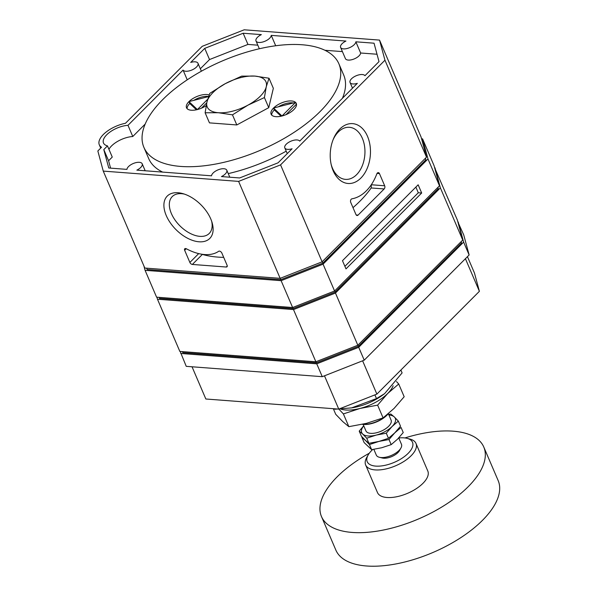 <?xml version="1.0" encoding="UTF-8"?>
<svg xmlns="http://www.w3.org/2000/svg" width="596" height="596" viewBox="0 0 596 596"><rect width="100%" height="100%" fill="white"/><g stroke="black" fill="none" stroke-linecap="round" stroke-linejoin="round"><path stroke-width="0.89" d="M384.591 393.665L376.486 398.59L351.647 407.887L353.607 407.537A34.903 15.973 -23.2 0 0 382.669 395.081L384.591 393.673L402.106 372.902L400.877 370.041M376.486 398.59L374.899 394.88M351.647 407.887L334.915 409.243L334.728 408.804M334.915 409.243L333.775 408.729M457.87 221.973L463.718 234.861L469.134 254.976L364.223 360.17L322.265 376.687L186.235 366.339L180.178 351.454M269.012 78.218L266.256 86.815L264.415 97.573L247.981 105.127L232.477 114.849L236.806 124.951L209.457 122.873L205.121 112.771L206.954 102.013A31.938 14.617 -23.2 0 0 218.337 112.726A31.938 14.617 -23.2 0 0 247.981 105.127A31.938 14.617 -23.2 0 0 266.256 86.815A31.938 14.617 -23.2 0 0 254.872 76.094A31.938 14.617 -23.2 0 0 225.228 83.693A31.938 14.617 -23.2 0 0 206.954 102.013L209.718 93.416L225.228 83.693L241.663 76.139L254.872 76.094L269.012 78.218L273.34 88.32L268.751 107.675L236.806 124.951M264.415 97.573L268.751 107.675M232.477 114.849L218.337 112.726L205.121 112.771M273.549 108.04A13.686 6.265 156.8 0 1 295.549 102.4A13.686 6.265 156.8 0 1 296.279 103.421A13.686 6.265 156.8 0 1 281.99 115.996A13.686 6.265 156.8 0 1 271.113 114.209A13.686 6.265 156.8 0 1 273.542 108.047L281.983 116.004L295.549 102.4L273.549 108.04M162.723 99.614A106.073 48.544 156.8 0 1 264.207 47.71A106.073 48.544 156.8 0 1 338.893 63.809A106.073 48.544 156.8 0 1 260.519 150.214A106.073 48.544 156.8 0 1 143.904 147.383A106.073 48.544 156.8 0 1 162.723 99.614M207.676 99.256L197.395 109.567A13.686 6.265 156.8 0 1 186.518 107.772A13.686 6.265 156.8 0 1 188.947 101.611L197.388 109.567A13.686 6.265 156.8 0 0 206.194 105.634M208.518 96.589L188.954 101.603A13.686 6.265 156.8 0 1 209.114 94.935M187.084 108.636A13.686 6.265 156.8 0 1 189.744 103.481L196.442 109.791M201.411 108.204L206.767 102.832M193.775 100.366A13.686 6.265 156.8 0 1 208.555 96.485M189.744 103.481L188.947 101.611M271.679 115.065A13.686 6.265 156.8 0 1 274.339 109.91L281.036 116.22M286.005 114.641L296.354 104.263A13.686 6.265 156.8 0 1 296.51 104.427M278.369 106.803A13.686 6.265 156.8 0 1 293.374 102.959M274.339 109.91L273.542 108.047M296.354 104.263L295.549 102.4M345.993 268.893L342.476 260.69L418.161 184.805L421.677 193.007L345.993 268.893M421.558 138.771L422.564 138.853L434.074 165.695L439.49 185.81L334.579 291.004L323.069 264.162L281.118 280.671L145.089 270.331L143.904 265.935M439.49 185.81L427.988 158.968L323.069 264.162M334.579 291.004L292.621 307.521L281.118 280.671M292.621 307.521L156.592 297.173L145.089 270.331M422.564 138.853L427.988 158.968M434.618 167.722L457.326 219.946L462.742 240.061L440.37 187.867L335.459 293.053L293.5 309.57L157.471 299.229L156.927 297.203M434.953 167.744L440.37 187.867M462.742 240.061L357.831 345.255L315.873 361.772L179.843 351.424L157.471 299.229M315.873 361.772L293.5 309.57M357.831 345.255L335.459 293.053M331.16 164.414A26.105 17.448 94.3 0 0 332.508 168.31A26.105 17.448 94.3 0 0 345.464 179.374A26.105 17.448 94.3 0 0 362.212 165.949A26.105 17.448 94.3 0 0 362.375 138.361A26.105 17.448 94.3 0 0 349.42 127.306A26.105 17.448 94.3 0 0 333.015 139.926M333.171 170.776A30.016 20.063 -85.7 0 1 331.369 165.323A30.016 20.063 -85.7 0 1 333.365 139.062A30.016 20.063 -85.7 0 1 367.509 136.342A30.016 20.063 -85.7 0 1 360.856 178.085A30.016 20.063 -85.7 0 1 333.171 170.776M184.395 194.102A26.105 15.31 -135.1 0 0 172.259 196.583A26.105 15.31 -135.1 0 0 171.38 213.547A26.105 15.31 -135.1 0 0 189.804 233.207A26.105 15.31 -135.1 0 0 209.233 233.461A26.105 15.31 -135.1 0 0 211.684 221.317M166.254 215.566A30.016 17.597 44.9 0 1 182.845 193.618A30.016 17.597 44.9 0 1 210.775 218.955A30.016 17.597 44.9 0 1 212.169 222.867A30.016 17.597 44.9 0 1 197.201 241.574A30.016 17.597 44.9 0 1 166.254 215.566M101.536 147.272A22.812 10.437 156.8 0 1 99.301 144.783A22.812 10.437 156.8 0 1 125.458 123.29L202.23 46.317L244.189 29.8L379.54 40.096L384.956 60.211L280.567 164.876L322.116 261.823L280.157 278.339L144.806 268.044L103.257 171.104L97.841 150.982L101.536 147.272M461.17 241.633L461.527 242.937L358.434 346.298L316.483 362.815L316.007 361.712M358.434 346.298L357.943 345.144M192.366 264.445A2.28 1.341 -135.1 0 1 189.878 262.456L184.656 250.275A2.28 1.341 -135.1 0 1 184.73 248.793A2.28 1.341 -135.1 0 1 186.451 248.823A45.624 26.753 -135.1 0 0 218.68 251.274A2.28 1.341 -135.1 0 1 221.876 253.106L227.098 265.287A2.28 1.341 -135.1 0 1 227.024 266.77A2.28 1.341 -135.1 0 1 226.204 267.023L192.366 264.445L202.372 254.417A108.129 49.483 -23.2 0 0 223.709 257.375M355.961 214.56A2.28 1.527 94.3 0 0 357.093 215.521A2.28 1.527 94.3 0 0 358.069 215.111L384.167 188.947A2.28 1.527 94.3 0 0 384.673 185.773L379.451 173.592A2.28 1.527 94.3 0 0 378.318 172.624A2.28 1.527 94.3 0 0 376.821 173.883A45.624 30.493 94.3 0 1 351.968 198.803A2.28 1.527 94.3 0 0 350.739 202.379L355.961 214.56M280.567 164.876L238.609 181.393L280.157 278.339M238.609 181.393L103.257 171.104M377.022 54.243L360.64 52.999L355.849 41.809L374.042 43.195L379.004 61.619L364.968 75.692A8.21 3.755 156.8 0 0 355.752 75.953A8.21 3.755 156.8 0 0 350.053 82.479A8.21 3.755 156.8 0 0 357.339 83.343L299.721 141.103A8.21 3.755 156.8 0 0 290.513 141.371A8.21 3.755 156.8 0 0 284.806 147.897L287.257 153.612M110.573 168.139L108.584 160.764L103.793 149.581L108.755 167.998L126.948 169.383A8.21 3.755 156.8 0 1 134.025 163.215A8.21 3.755 156.8 0 1 142.183 163.781A8.21 3.755 156.8 0 1 136.842 170.136L211.543 175.82A8.21 3.755 156.8 0 1 218.62 169.644A8.21 3.755 156.8 0 1 226.778 170.21A8.21 3.755 156.8 0 1 221.444 176.572L239.637 177.951L278.056 162.827L292.092 148.754A8.21 3.755 156.8 0 1 284.806 147.897M103.793 149.581L107.474 145.886A18.253 8.351 156.8 0 1 103.488 142.988A18.253 8.351 156.8 0 1 109.947 132.059A18.253 8.351 156.8 0 1 127.984 125.324L183.069 70.09A8.21 3.755 156.8 0 0 192.285 69.829A8.21 3.755 156.8 0 0 197.991 63.295L201.381 71.215M200.338 68.771L209.531 59.548L204.741 48.365L190.705 62.438A8.21 3.755 156.8 0 1 197.991 63.295M204.741 48.365L243.161 33.242L261.353 34.628A8.21 3.755 156.8 0 0 256.012 40.982L259.349 48.768M275.702 45.765L271.247 35.38A8.21 3.755 156.8 0 1 264.177 41.549A8.21 3.755 156.8 0 1 256.012 40.982M271.247 35.38L345.948 41.057A8.21 3.755 156.8 0 0 340.614 47.419L345.404 58.602A8.21 3.755 156.8 0 0 353.57 59.168A8.21 3.755 156.8 0 0 360.64 52.999M355.849 41.809A8.21 3.755 156.8 0 1 348.772 47.978A8.21 3.755 156.8 0 1 340.614 47.419M458.205 221.995L463.621 242.11L358.71 347.304L316.752 363.821L180.722 353.473M469.134 254.976L463.621 242.11M322.265 376.687L316.752 363.821M364.223 360.17L358.71 347.304M467.45 256.667L474.468 273.043L479.393 291.317L376.881 394.105L362.606 360.803M479.393 291.317L465.416 258.709M376.881 394.105L338.759 409.109L324.485 375.808M338.759 409.109L205.844 399L192.031 366.778M372.731 449.496A24.637 11.272 -23.2 0 0 370.392 451.865A24.637 11.272 -23.2 0 0 368.157 454.964A24.637 11.272 -23.2 0 0 378.587 466.161A24.637 11.272 -23.2 0 0 407.895 453.601A24.637 11.272 -23.2 0 0 406.986 438.321A24.637 11.272 -23.2 0 0 403.946 437.844A24.637 11.272 -23.2 0 0 398.746 437.971M368.157 454.964L366.704 457.534A27.371 12.531 -23.2 0 0 365.653 464.999A27.371 12.531 -23.2 0 0 395.751 465.729A27.371 12.531 -23.2 0 0 415.978 443.431A27.371 12.531 -23.2 0 0 409.847 439.043L406.986 438.321M373.834 449.339L376.3 455.083A13.686 6.265 -23.2 0 0 379.361 457.274L382.289 458.011A10.884 4.984 -23.2 0 0 399.447 450.658L400.929 448.028A13.686 6.265 -23.2 0 0 401.458 444.296L398.724 437.918M369.304 453.206A88.282 40.401 -23.2 0 0 321.497 516.583L335.876 550.13A88.282 40.401 -23.2 0 0 432.934 552.485A88.282 40.401 -23.2 0 0 498.159 480.57L483.781 447.03A88.282 40.401 -23.2 0 0 453.139 431.176A88.282 40.401 -23.2 0 0 404.922 437.941M321.497 516.583A88.282 40.401 -23.2 0 0 418.556 518.937A88.282 40.401 -23.2 0 0 483.781 447.03M365.653 464.999L377.484 492.587A27.371 12.531 -23.2 0 0 407.575 493.317A27.371 12.531 -23.2 0 0 427.801 471.019L415.978 443.431M363.731 425.767L359.217 431.139L361.399 436.242L369.438 444.549L378.952 441.42L368.909 443.312L361.928 437.479L364.119 442.575L371.628 449.652L381.671 447.76L391.185 444.638L397.48 439.215L403.239 432.547L401.056 427.451L394.761 432.875L400.527 426.214L398.337 421.111L392.049 426.535L386.282 433.195L388.473 438.298L378.952 441.42L389.002 439.535L394.761 432.875L388.473 438.298M359.217 431.139L362.703 434.052A18.253 8.351 -23.2 0 0 376.24 435.087L386.282 433.195M363.754 425.82A18.253 8.351 -23.2 0 0 362.703 434.052L366.719 438.209L376.24 435.087A18.253 8.351 -23.2 0 0 392.049 426.535A18.253 8.351 -23.2 0 0 394.321 416.954L390.827 414.034L388.622 414.354M396.474 381.567L398.717 383.995L404.177 396.742L394.098 408.402L383.086 417.893L366.428 423.361L348.854 426.669L342.745 421.566L335.712 414.295L333.313 408.692M398.717 383.995L387.705 393.487L377.618 405.146L360.036 408.454L343.385 413.922L348.854 426.669M343.385 413.922L338.923 409.169M377.618 405.146L383.086 417.893M368.909 443.312L366.719 438.209M398.337 421.111L394.321 416.954A18.253 8.351 -23.2 0 0 388.912 415.032M388.346 413.706L391.088 420.113A13.686 6.265 156.8 0 1 385.254 428.993A13.686 6.265 156.8 0 1 370.682 433.352A13.686 6.265 156.8 0 1 365.929 430.893L363.15 424.412M362.45 424.315A17.612 8.061 -23.2 0 0 388.063 413.944M362.666 424.263A18.253 8.351 -23.2 0 0 387.407 414.488M340.77 409.094A31.938 14.617 -23.2 0 0 360.036 408.454A31.938 14.617 -23.2 0 0 387.705 393.487A31.938 14.617 -23.2 0 0 393.144 385.746M379.361 457.274A13.686 6.265 -23.2 0 0 400.929 448.028M371.628 449.652L369.438 444.549M391.185 444.638L389.002 439.535M338.893 63.809L343.691 74.999A106.073 48.544 156.8 0 1 342.409 98.31M286.207 151.168A106.073 48.544 156.8 0 1 228.238 173.615M162.663 172.102A106.073 48.544 156.8 0 1 148.695 158.573L143.904 147.383M324.932 50.28L342.409 51.606M209.531 59.548L247.951 44.424L257.815 45.177M108.934 149.291A18.253 8.351 156.8 0 1 132.774 136.506L145.178 124.072M108.584 160.764L112.264 157.068L107.474 145.886M247.951 44.424L243.161 33.242M187.241 79.819L183.069 70.09M132.774 136.506L127.984 125.324M371.301 184.73L371.189 187.964L384.167 188.947M353.003 207.661A108.129 49.483 -23.2 0 0 371.189 187.964M379.54 40.096L421.089 137.035L426.505 157.15L322.116 261.823M384.956 60.211L426.505 157.15M415.874 187.099L418.295 192.754L421.677 193.007M418.295 192.754L344.898 266.337M425.462 158.201L425.887 159.795L322.801 263.156L280.843 279.666L280.254 278.295M322.801 263.156L322.198 261.741M280.843 279.666L147.182 269.504L146.616 268.178M425.887 159.795L425.283 158.38M437.918 187.39L438.276 188.686L335.183 292.047L293.232 308.564L292.755 307.469M335.183 292.047L334.691 290.893M293.232 308.564L159.572 298.402L159.125 297.367M438.276 188.686L437.777 187.531M316.483 362.815L182.823 352.653L182.376 351.618M461.527 242.937L461.028 241.782M184.656 250.275L186.213 248.711M356.192 214.97L358.069 215.111M189.878 262.456L198.691 253.613M226.204 267.023L227.27 265.95M377.052 173.414L379.451 173.592M371.315 184.76L384.673 185.773M99.301 144.783L100.717 148.099M350.053 82.479L352.504 88.193M142.183 163.781L145.186 170.769M226.778 170.21L229.78 177.206"/></g></svg>
